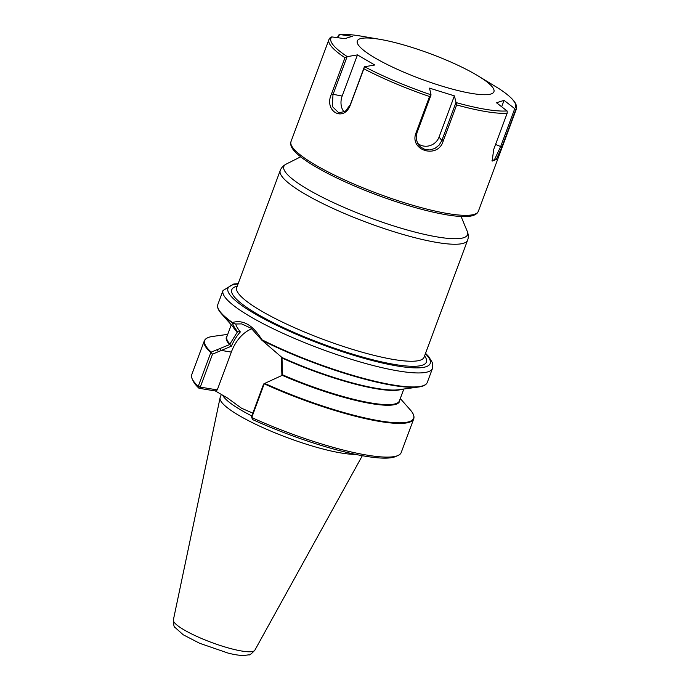 <?xml version="1.0" encoding="UTF-8"?>
<svg xmlns="http://www.w3.org/2000/svg" width="690" height="690" viewBox="0 0 690 690"><rect width="100%" height="100%" fill="white"/><g stroke="black" fill="none" stroke-linecap="round" stroke-linejoin="round"><path stroke-width="1.03" d="M501.941 146.849L515.421 110.598A99.955 18.483 20.4 0 0 516.293 109.27L478.351 211.295A99.955 18.483 -159.6 0 1 378.224 193.769A99.955 18.483 -159.6 0 1 290.982 141.614L328.932 39.589A99.955 18.483 20.4 0 0 344.974 57.736L331.485 93.995C323.515 111.099 343.594 122.829 350.356 105.009L363.837 68.758A99.955 18.483 20.4 0 0 429.534 96.522L416.053 132.773C408.885 150.429 437.745 159.373 443.17 141.183L456.651 104.932A99.955 18.483 20.4 0 0 507.176 113.212L493.695 149.463L492.16 161.106L496.317 159.485L501.941 146.849L500.647 146.556L494.713 159.174L493.048 160.615L491.936 160.227M338.065 37.743L339.48 34.517A98.523 18.216 -159.6 0 1 361.663 36.216C352.254 34.612 344.75 34.034 339.152 34.5L337.307 37.64M339.48 34.517L352.383 36.268L344.819 38.666L331.7 36.898L329.794 38.261M344.974 57.736L347.096 56.658L357.463 54.898L374.774 65.007L364.406 66.766L363.837 68.758M429.534 96.522L431.052 94.935L429.516 88.139L454.391 95.858L456.651 104.932M507.176 113.212L507.176 111.047L496.49 102.758L504.062 100.361L514.749 108.649L515.421 110.598M514.585 108.511A98.523 18.216 -159.6 0 0 499.232 88.803L477.73 75.684A72.873 13.472 -159.6 0 1 470.399 93.21A72.873 13.472 -159.6 0 1 374.161 57.425A72.873 13.472 -159.6 0 1 380.061 39.364A72.873 13.472 -159.6 0 1 475.893 74.598A72.873 13.472 -159.6 0 1 477.73 75.684M364.406 66.766L350.304 104.682L345.414 111.228L338.859 112.918L332.313 106.484L332.994 94.565L347.096 56.658M357.463 54.898L342.154 96.065A13.576 9.703 -80.7 0 0 344.163 111.996M455.926 102.646L441.833 140.553L439.09 145.133L434.933 148.428L429.965 149.946L424.937 149.454L420.538 147.022L418.813 145.211L417.424 143.011L416.148 138.017L416.95 132.842L431.052 94.935M514.749 108.649L500.647 146.556L495.567 144.417M504.062 100.361L501.673 106.769M417.51 143.175A13.576 12.782 142.1 0 0 439.082 137.025L454.391 95.858M252.807 413.138L241.56 408.247L227.691 398.147L215.383 390.963L199.013 388.28A109.814 20.303 20.4 0 1 193.39 381.389L192.251 379.017A111.737 20.657 -159.6 0 1 191.734 374.679L204.266 340.981A111.737 20.657 20.4 0 0 210.821 352.616L211.192 352.124A111.426 20.605 -159.6 0 1 212.779 336.418C208.095 337.031 205.258 338.548 204.266 340.981M251.746 417.536L252.583 419.572A109.814 20.303 20.4 0 0 395.56 456.573L397.966 455.521A111.737 20.657 -159.6 0 1 251.746 417.536L264.218 383.812A111.737 20.657 20.4 0 0 413.724 418.873C414.561 416.389 413.405 413.388 410.257 409.86A111.426 20.605 -159.6 0 1 376.438 420.288A111.426 20.605 -159.6 0 1 264.719 383.399L264.218 383.812M355.514 454.365A77.125 14.257 -159.6 0 1 272.576 431.828A77.125 14.257 -159.6 0 1 220.076 397.845A77.125 14.257 -159.6 0 1 220.188 397.466L221.318 394.43M210.821 352.616L198.263 386.288A111.737 20.657 -159.6 0 1 192.251 379.017M227.148 335.901A92.374 17.078 20.4 0 0 229.615 344.577L237.55 331.674C234.695 328.035 233.004 325.188 232.487 323.127L232.409 322.515A111.737 20.657 -159.6 0 1 217.824 304.523C216.988 307.007 218.143 310.017 221.292 313.536A111.426 20.605 20.4 0 0 232.323 322.954M261.829 339.704L262.053 340.325A111.426 20.605 20.4 0 0 418.77 386.978C423.453 386.374 426.291 384.856 427.283 382.424A111.737 20.657 -159.6 0 1 367.52 379.414A111.737 20.657 -159.6 0 1 261.829 339.704C252.989 325.128 243.182 319.401 232.409 322.515M281.969 357.489L262.053 340.325M418.77 386.978L398.51 389.755A92.374 17.078 -159.6 0 1 281.977 357.489L282.003 358.007A92.063 17.026 20.4 0 0 401.425 389.358M282.003 358.015L282.452 375.222L282.883 374.963L282.245 375.326A92.374 17.078 20.4 0 0 399.726 400.079M264.719 383.399L282.245 375.326M229.615 344.577L211.192 352.124M198.263 386.288L199.013 388.28M251.721 417.416L251.669 416.199L263.64 384.011L264.287 383.597M199.013 388.228L200.893 387.219L200.557 386.348L198.315 386.219M200.893 387.219L217.272 389.902L215.383 390.963M200.557 386.348L212.529 354.151L210.933 352.435M212.529 354.151L231.383 346.19L229.917 344.534M231.383 346.19C234.031 340.265 237.024 335.521 240.353 331.942L237.558 331.683M240.353 331.942C237.532 328.362 236.006 325.714 235.756 324.007L232.487 323.127M235.756 324.007L241.604 323.886L251.307 328.354L262.019 340.377M281.279 357.023L281.925 375.498M217.272 389.902L231.34 352.072A40.08 28.652 -80.7 0 1 251.85 328.776M413.724 418.873L401.192 452.571A111.737 20.657 -159.6 0 1 397.966 455.521M347.26 56.623A98.523 18.216 -159.6 0 1 331.916 36.915M431.034 94.815A98.523 18.216 -159.6 0 1 364.57 66.732M507.021 110.909A98.523 18.216 -159.6 0 1 455.909 102.534M342.154 96.065L331.485 93.995M416.95 132.842L416.053 132.773M439.082 137.025L441.833 140.553L443.17 141.183M461.075 216.462L467.259 231.374A97.971 18.113 -159.6 0 1 369.374 217.574A97.971 18.113 -159.6 0 1 286.264 164.065C283.228 165.66 281.227 167.808 280.235 170.508A99.955 18.483 20.4 0 0 367.477 222.672A99.955 18.483 20.4 0 0 467.604 240.189L424.083 357.222A99.955 18.483 -159.6 0 1 323.964 339.67A99.955 18.483 -159.6 0 1 236.73 287.506L236.713 287.54M237.213 286.203A103.811 19.191 20.4 0 0 322.394 343.887A103.811 19.191 20.4 0 0 424.574 355.885M425.385 353.703A107.882 19.95 -159.6 0 1 322.135 344.595A107.882 19.95 -159.6 0 1 238.024 284.021M222.611 395.18A77.125 14.257 20.4 0 0 251.772 415.941M173.371 619.931C173.578 624.881 174.07 627.331 174.855 627.279L183.178 634.748L199.548 643.235L228.079 653.094C234.238 654.655 239.43 655.457 243.656 655.5L248.874 654.836C249.435 655.397 251.419 653.861 254.843 650.221A43.479 8.039 -159.6 0 1 211.382 642.399A43.479 8.039 -159.6 0 1 173.371 619.931L220.076 397.845M229.968 344.06A92.063 17.026 -159.6 0 1 226.846 336.72L231.262 324.843M232.866 326.672A92.063 17.026 20.4 0 0 237.343 331.916M237.291 331.381A92.374 17.078 -159.6 0 1 234.807 328.88L221.292 313.536M403.831 389.031L399.415 400.899A92.063 17.026 -159.6 0 1 282.883 374.963M238.162 283.642L233.781 284.004L223.034 290.507A111.737 20.657 20.4 0 0 320.565 348.812A111.737 20.657 20.4 0 0 432.501 368.4L427.283 382.424M218.368 351.615L217.126 349.563M219.955 348.372L221.145 350.408L231.34 352.072M380.061 39.364L361.663 36.216M330.251 37.562L328.932 39.589M516.293 109.27L516.629 107.485C516.551 104.708 514.99 101.81 511.945 98.808C508.987 95.763 504.761 92.434 499.267 88.829M280.235 170.508L236.73 287.506M467.259 231.374C468.501 234.565 468.622 237.507 467.604 240.189M300.676 156.811L286.264 164.065M478.351 211.295L477.463 212.839C475.582 214.909 472.512 216.082 468.234 216.367C462.714 216.841 455.314 216.298 446.042 214.728C425.79 211.192 402.322 204.438 375.636 194.476C350.451 184.92 329.57 175.165 312.984 165.195C305.023 160.356 299.124 155.966 295.294 152.024C292.275 149.04 290.723 146.159 290.645 143.391L290.982 141.614M254.843 650.221L362.328 455.702M400.295 398.553L410.257 409.86M223.034 290.507L217.824 304.523M227.717 334.374L212.779 336.418M432.501 368.4L432.535 362.897L428.602 356.454L425.532 353.315"/></g></svg>
